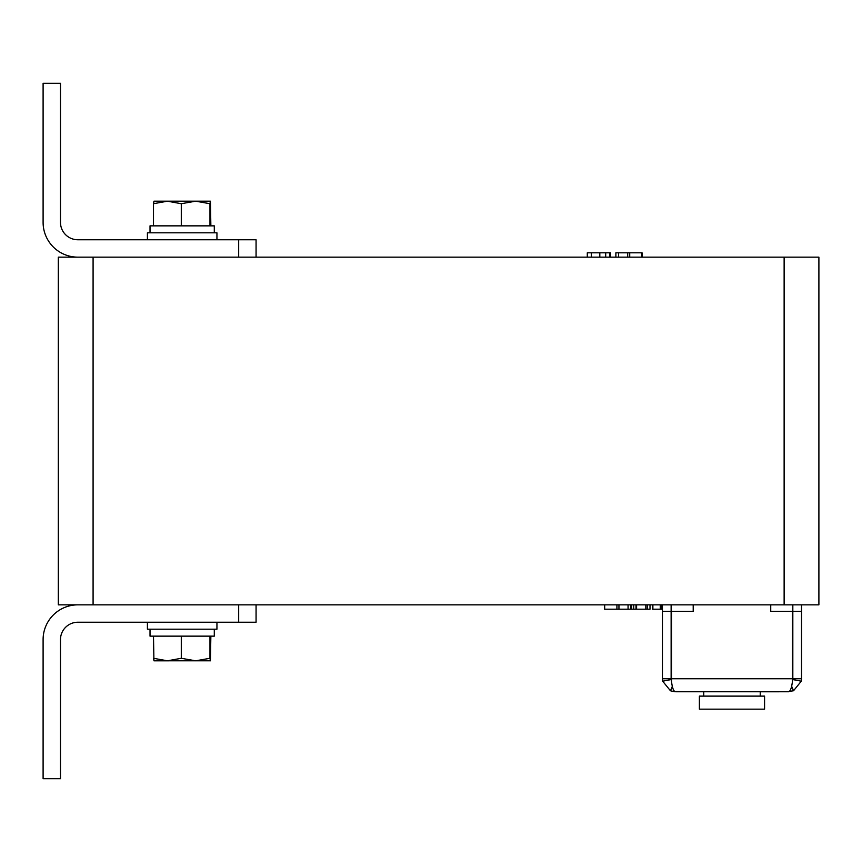 <?xml version="1.0" encoding="UTF-8"?>
<svg xmlns="http://www.w3.org/2000/svg" width="862" height="862" viewBox="0 0 862 862"><rect width="100%" height="100%" fill="white"/><g stroke="black" fill="none" stroke-linecap="round" stroke-linejoin="round"><path stroke-width="1.29" d="M818.9 604.844L58.314 604.844L58.314 257.156L818.9 257.156L818.9 604.844M770.736 605.458L771.091 604.844M693.21 605.458L692.865 604.844M604.574 604.844L604.574 609.197L630.758 609.197L630.758 604.844M628.064 609.197L628.064 604.844M618.948 609.197L618.948 604.844M616.923 609.197L616.923 604.844M604.671 609.197L604.671 604.844M630.003 609.197L650.013 609.197L650.013 604.844M647.276 609.197L647.276 604.844M645.821 609.197L645.821 604.844M636.598 609.197L636.598 604.844M636.005 609.197L636.005 604.844M642.061 257.156L642.061 252.803L615.877 252.803L615.877 257.156M618.571 252.803L618.571 257.156M627.698 252.803L627.698 257.156M629.723 252.803L629.723 257.156M641.974 252.803L641.974 257.156M610.49 257.156L610.49 252.803L587.291 252.803L587.291 257.156M591.3 252.803L591.3 257.156M599.812 252.803L599.812 257.156M605.695 252.803L605.695 257.156M609.908 252.803L609.908 257.156M610.016 252.803L610.016 257.156M610.274 252.803L610.274 257.156M633.732 609.197L633.732 604.844M631.63 609.197L631.63 604.844M652.405 604.844L652.405 609.197L661.413 609.197L661.413 604.844M661.413 609.197L662.436 609.197M660.26 609.197L660.26 604.844M652.879 609.197L652.879 604.844M662.436 611.363L662.436 678.739L671.132 678.739L671.132 611.363L662.436 611.363L662.436 604.844M671.132 611.363L671.132 604.844M792.824 604.844L792.824 678.739L801.52 678.739L801.52 604.844M792.824 611.363L801.52 611.363M792.469 680.441L792.749 679.558A4.342 4.342 0 0 0 792.824 678.739M792.749 679.558L801.283 681.196A13.038 13.038 0 0 0 801.52 678.739M791.693 686.378L793.536 690.753L801.283 681.196M789.096 691.41L793.536 690.753M760.23 696.119L760.23 691.777L788.892 691.766M788.267 691.755L675.689 691.755C673.728 691.733 672.328 688.221 671.476 681.217L671.476 678.739L792.469 678.739L792.469 681.217C791.618 688.232 790.217 691.744 788.267 691.755M792.469 678.739L792.469 611.363L770.736 611.363L770.736 604.844M693.21 604.844L693.21 611.363L671.476 611.363L671.476 678.739M675.075 691.55L703.726 691.777L703.726 696.119M672.274 686.432L670.464 690.774L674.838 691.755M671.132 678.739A4.342 4.342 0 0 0 671.207 679.558L662.673 681.196L670.464 690.774M671.207 679.558L671.476 680.441M662.436 678.739A13.038 13.038 0 0 0 662.673 681.196M764.572 696.119L699.384 696.119L699.384 709.157L764.572 709.157L764.572 696.119M210.867 636.145L210.414 660.809L209.972 658.288L195.631 660.809L181.289 658.288L167.39 660.809L153.49 658.288L154.072 660.809M216.944 622.235L216.944 629.185L147.413 629.185L147.413 622.235M214.293 629.185L214.293 636.145L214.293 629.185M214.293 636.145L150.02 636.145L150.02 629.185M181.289 636.145L181.289 658.288M153.49 636.145L153.932 660.809L210.436 660.798M209.972 636.145L209.972 658.288M147.413 239.765L147.413 232.815L216.944 232.815L216.944 239.765M214.293 225.855L214.293 232.815L214.293 225.855L150.02 225.855L150.02 232.815L214.293 232.815M181.289 225.855L181.289 203.712L195.631 201.191L209.972 203.712L210.436 201.202L210.867 225.855M209.972 225.855L209.972 203.712M153.49 225.855L153.49 203.712L167.39 201.191L181.289 203.712M154.072 201.191L153.49 203.712L153.932 201.191L210.414 201.191M238.677 239.765L238.677 257.156L77.871 257.156A34.771 34.771 0 0 1 43.1 222.385L43.1 83.302L60.48 83.302L60.48 222.385A17.38 17.38 0 0 0 77.871 239.765L256.068 239.765L256.068 257.156M238.677 622.235L77.871 622.235A17.38 17.38 0 0 0 60.48 639.615L60.48 778.698L43.1 778.698L43.1 639.615A34.771 34.771 0 0 1 77.871 604.844L238.677 604.844L238.677 622.235L256.068 622.235L256.068 604.844M784.129 604.844L784.129 257.156M93.085 604.844L93.085 257.156"/></g></svg>

